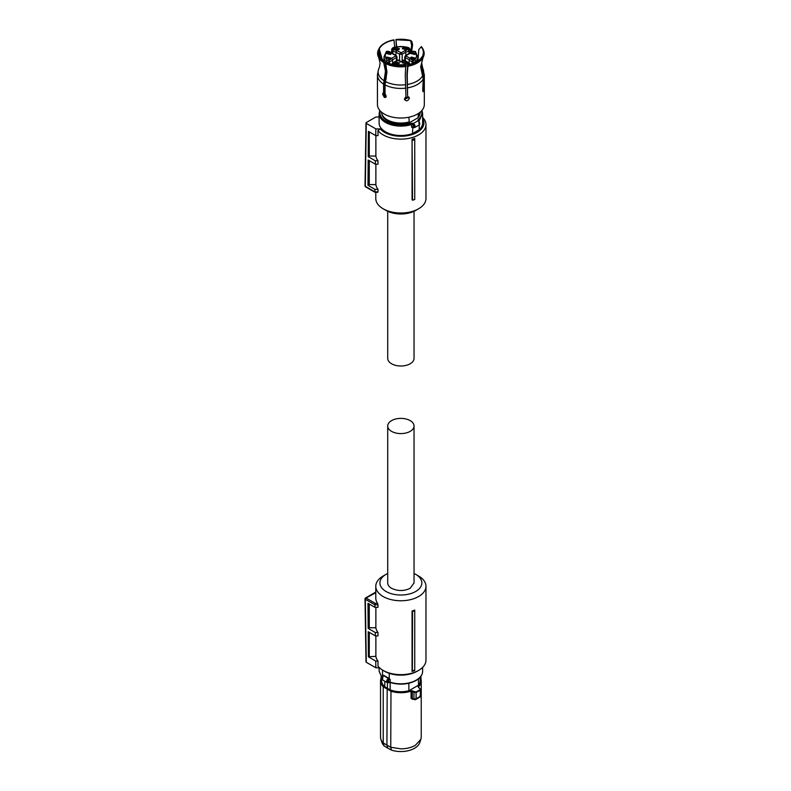 <?xml version="1.0" encoding="UTF-8"?>
<svg xmlns="http://www.w3.org/2000/svg" width="791" height="791" viewBox="0 0 791 791"><rect width="100%" height="100%" fill="white"/><g stroke="black" fill="none" stroke-linecap="round" stroke-linejoin="round"><path stroke-width="1.19" d="M389.231 673.319L389.231 678.559L383.793 675.356L382.518 675.287L382.518 670.036M389.231 678.559L390.19 679.499A1.236 0.712 0 0 0 388.895 679.528L388.717 679.657C387.56 681.189 387.56 682.06 388.717 682.267L388.569 682.584M387.995 682.663L388.717 682.267L387.995 682.663A2.472 1.424 -60 0 1 387.175 682.603A2.472 1.424 -60 0 1 386.661 681.466A2.472 1.424 -60 0 1 387.995 678.747L388.43 678.46L388.895 679.528M382.884 676.186A0.821 0.623 35.8 0 1 382.982 675.89A1.236 0.712 0 0 0 382.775 675.514L382.775 676.147M382.982 675.87L382.982 675.87A0.821 0.623 35.8 0 1 383.645 675.702L382.923 676.483A2.472 1.424 -60 0 0 382.013 678.787A2.472 1.424 -60 0 0 382.518 679.914A2.472 1.424 -60 0 0 382.923 680.033M387.432 682.712L387.432 688.318L384.792 686.776L384.792 681.229M408.868 683.256L408.868 690.741A19.33 11.163 0 0 1 400.879 691.739A19.33 11.163 180 0 1 390.151 689.861L387.432 688.318M390.151 689.861L390.151 682.504M387.995 678.747L388.717 679.657L388.717 682.267M419.942 688.595L418.37 687.458L419.942 688.595L420.011 689.594A24.303 14.03 180 0 1 418.063 690.859A24.303 14.03 180 0 1 415.868 691.977L410.885 690.612A19.983 11.539 180 0 1 400.879 692.165A19.983 11.539 180 0 1 390.981 690.652L383.516 686.341L383.22 686.806A20.358 11.756 180 0 1 380.52 680.962L381.549 677.205L381.549 680.576A19.33 11.163 0 0 0 384.792 686.776M408.868 690.741L418.479 685.194A19.33 11.163 0 0 0 420.209 680.576L420.209 677.195L421.237 680.962A20.358 11.756 180 0 1 418.508 686.845L418.37 687.458M418.479 678.866L418.479 685.194M387.185 688.486L386.918 745.132L390.754 747.277L390.981 690.652M410.885 690.612L412.289 691.294L412.586 690.8M414.266 691.868L413.97 692.362L412.289 691.294L412.289 698.394A1.028 0.593 0 0 0 411.073 698.315L412.764 699.353L413.337 698.977L412.289 698.394L413.337 698.977M415.868 691.977L416.106 692.481L413.97 692.362L413.97 699.234L416.106 698.779L420.308 696.357L420.209 695.625L419.596 696.92L420.308 696.357L420.308 690.059A24.679 14.248 180 0 1 418.33 691.344A24.679 14.248 180 0 1 416.106 692.481L416.106 698.779L414.771 699.699L412.289 698.394M420.209 688.753L420.308 690.059L420.209 688.753M418.647 687.616L418.508 686.845L418.647 687.616M381.549 677.274A20.358 11.756 180 0 0 380.52 680.962L380.52 737.074A20.358 11.756 0 0 0 380.886 739.298A20.358 11.756 0 0 0 383.22 742.917L383.22 686.806L390.754 691.156A20.358 11.756 180 0 0 400.879 692.718A20.358 11.756 180 0 0 411.073 691.136L411.073 698.315M383.22 742.917L386.918 745.132L387.699 748.049L384.1 745.893L383.22 742.917M387.699 748.049L391.416 750.115L390.754 747.277L400.879 748.83C406.465 748.78 411.271 747.633 415.275 745.389L420.871 739.298L421.237 737.074L421.237 680.962A20.358 11.756 180 0 0 420.209 677.274M380.886 739.298L381.974 742.541A19.261 11.123 0 0 0 384.1 745.893M391.416 750.115A19.261 11.123 0 0 0 414.494 748.296A19.261 11.123 0 0 0 419.794 742.541L420.871 739.298M414.771 699.699L412.625 698.928M414.741 610.108L414.741 610.751A26.034 15.029 180 0 1 412.536 611.473L412.062 610.998A25.094 14.485 180 0 0 414.741 610.108M414.741 670.115L414.741 670.56A25.094 14.485 0 0 1 412.062 671.45L412.378 670.887A25.717 14.841 -0 0 0 414.741 670.115L414.741 610.751M375.873 635.875L375.873 656.312A25.094 14.485 0 0 0 377.989 661.068L377.989 666.101A25.094 14.485 0 0 0 383.141 670.412A25.094 14.485 0 0 0 418.617 670.412A25.094 14.485 0 0 0 425.973 660.169L425.973 586.279A25.094 14.485 0 0 0 418.617 576.036L415.71 574.355A20.981 12.112 180 0 1 415.71 591.48A20.981 12.112 180 0 1 386.048 591.48A20.981 12.112 180 0 1 386.048 574.355A20.981 12.112 180 0 1 387.719 573.485M386.048 574.355L383.141 576.036A25.094 14.485 0 0 0 375.784 586.279A25.094 14.485 0 0 0 383.141 596.523A25.094 14.485 0 0 0 410.48 599.657A25.094 14.485 0 0 0 425.973 586.279M412.062 671.45L412.062 610.998M412.378 670.887L412.536 611.473M375.784 586.279L375.784 598.036A25.094 14.485 0 0 0 377.554 603.375L377.989 604.808L374.885 604.808L375.31 603.375L377.554 603.375M375.784 592.686L366.055 598.036A1.028 0.593 120 0 0 365.333 599.301L374.885 604.818L374.924 607.33L377.989 607.33L377.989 604.808M375.873 656.312L368.388 656.817L368.201 631.742L375.359 635.875L377.989 635.875L377.989 632.513A25.094 14.485 0 0 1 375.873 627.767L375.873 607.33M384.594 671.252L384.594 671.252A23.038 13.299 0 0 0 384.594 671.252L383.141 670.412L384.594 671.252A23.038 13.299 0 0 0 417.164 671.252L418.617 670.412M374.924 607.33L367.983 603.315L368.171 628.4L375.31 632.513L377.989 632.513M375.873 627.767L369.268 627.767L368.171 628.4M369.268 604.057L369.268 627.767M375.359 635.875L375.31 632.513M369.268 656.312L369.268 632.355M377.989 661.068L375.735 661.068L368.388 656.817M365.333 599.301L366.282 662.265L375.844 667.782L375.735 661.068M375.844 667.782L379.532 667.782M414.039 573.485A20.981 12.112 180 0 1 415.71 574.355L418.617 576.036M366.282 662.265L366.282 661.424M387.719 425.983L387.719 582.918A13.16 7.603 180 0 0 391.575 588.296C397.774 591.243 403.983 591.243 410.183 588.296L414.039 582.918L414.039 425.983A13.16 7.603 180 0 1 410.183 431.362A13.16 7.603 180 0 1 395.846 433.013A13.16 7.603 180 0 1 387.719 425.983A13.16 7.603 180 0 1 391.575 420.614A13.16 7.603 180 0 1 405.912 418.963A13.16 7.603 180 0 1 414.039 425.983M387.719 211.316L387.719 358.402A13.16 7.603 0 0 0 395.846 365.422A13.16 7.603 0 0 0 410.183 363.771A13.16 7.603 0 0 0 414.039 358.402L414.039 211.316M422.631 117.414A25.094 14.485 180 0 1 425.973 124.642A25.094 14.485 180 0 1 418.617 134.885A25.094 14.485 180 0 1 377.989 130.574L377.989 135.617L375.735 135.617L368.388 131.375L368.201 156.667L369.268 156.054L375.873 156.054L375.873 135.617M425.973 124.642L425.973 198.531A25.094 14.485 180 0 1 418.617 208.775L418.617 208.775A25.094 14.485 180 0 1 383.141 208.775A25.094 14.485 180 0 1 375.784 198.531L375.784 192.302M368.201 156.667L375.359 160.8L377.989 160.8A25.094 14.485 180 0 1 375.873 156.054M377.989 160.8L377.989 164.162L375.31 164.162L375.359 160.8M375.873 164.162L375.873 184.6L369.268 184.6L369.268 160.672M377.989 189.356L374.924 189.356L374.885 191.867L377.989 191.867L377.989 189.356A25.094 14.485 180 0 1 375.873 184.6M412.062 139.285L412.062 199.737L412.536 200.212L414.741 199.49L414.741 138.395A25.094 14.485 180 0 1 412.062 139.285L412.536 200.212M422.631 118.581A23.038 13.299 180 0 1 417.164 132.364A23.038 13.299 180 0 1 380.263 128.893L375.844 128.893L375.735 135.617M415.71 210.446L418.617 208.775L415.71 210.446A20.981 12.112 0 0 0 415.72 210.446A20.981 12.112 0 0 1 386.048 210.446L383.141 208.775M377.989 130.574L380.263 128.893M369.268 131.879L369.268 156.054M374.924 189.356L367.983 185.341L368.171 160.039L375.31 164.162M367.983 185.341L369.268 184.6M365.333 185.509L365.333 186.35L375.31 192.114M375.844 128.893L366.282 123.376L366.282 122.546L375.844 117.028L379.126 117.028M414.741 139.7A25.717 14.841 180 0 1 412.378 140.472M366.282 122.546L365.333 186.35A1.028 0.593 -60 0 0 365.541 186.824L375.013 192.292M412.823 127.351L412.526 133.56A21.753 12.557 180 0 1 385.504 131.84A21.753 12.557 180 0 1 379.126 122.961L379.126 113.558A21.753 12.557 180 0 0 385.504 122.437A21.753 12.557 180 0 0 411.567 124.494L411.567 127.183A1.236 0.712 180 0 1 412.862 127.213L413.04 127.262C414.197 127.054 414.197 126.184 413.04 124.652L413.327 123.455L413.762 123.742L413.04 124.652L413.04 127.262L413.762 127.658L413.04 127.262M418.874 121.181A0.821 0.623 144.2 0 0 418.113 120.697L418.835 121.478A2.472 1.424 60 0 1 419.744 123.782A2.472 1.424 60 0 1 419.24 124.909L419.24 129.684A21.753 12.557 180 0 0 422.631 122.961L422.631 113.558L418.983 121.142M412.526 127.45L411.567 127.183L412.526 127.45M412.526 133.56L419.24 129.684M419.952 113.686A19.122 11.044 180 0 1 418.053 117.75L409.303 122.803A19.122 11.044 180 0 1 387.353 120.697A19.122 11.044 180 0 1 381.806 113.686M418.479 113.429L418.053 117.75M409.303 122.803L408.868 117.216M408.868 122.041A19.33 11.163 180 0 1 387.204 119.767A19.33 11.163 180 0 1 381.549 112.154M422.671 58.237L421.188 65.702L423.768 77.834A23.443 13.536 180 0 0 424.322 74.908L424.322 104.491A23.443 13.536 180 0 1 409.847 116.999A23.443 13.536 180 0 1 384.297 114.062A23.443 13.536 180 0 1 377.436 104.491L377.436 74.908A23.443 13.536 180 0 0 383.586 84.044L383.586 92.903L383.062 93.002M420.209 112.154A19.33 11.163 180 0 1 418.479 116.495M386.008 97.085L385.177 96.848L383.595 92.893L382.587 94.149L384.297 97.352L385.632 97.451L386.216 96.245L385.039 93.743L385.039 84.884L386.937 72.07L385.464 62.173A22.85 13.19 0 0 0 405.793 65.317L405.704 65.109C398.17 65.95 391.515 64.921 385.721 62.024L385.464 62.173M423.768 77.834L423.768 86.684L423.234 86.605M423.086 57.476A23.285 13.447 180 0 1 423.007 57.614A23.285 13.447 180 0 1 407.899 66.246L407.78 65.01A22.85 13.19 0 0 0 422.661 56.418L423.086 57.476L420.654 66.849L423.234 78.981L422.72 90.599C423.314 92.369 423.758 91.42 424.055 87.732L423.867 86.634M422.72 90.599L423.086 91.716M407.899 66.246L407.246 74.591L407.612 95.978L406.92 73.909L407.78 65.01M405.793 65.317L405.259 74.898L405.951 96.977L404.428 99.063C406.119 101.594 407.78 101.347 409.392 98.292L409.254 97.619M409.392 98.292L407.938 96.67M404.428 99.063L404.567 99.735M383.586 92.903L384.466 92.399L384.466 83.421L386.354 70.725L385.355 63.755M384.011 61.332L383.704 62.499A23.285 13.447 180 0 1 378.751 57.614A23.285 13.447 180 0 1 378.138 50.525L378.563 49.596A22.85 13.19 0 0 0 384.011 61.332L385.177 63.25M383.586 84.044L385.484 71.23L383.704 62.499M379.433 67.235L378.375 69.707M381.707 59.216L378.563 49.596M394.689 47.242L393.977 39.857A22.85 13.19 0 0 0 379.097 48.449L382.3 59.74M379.097 48.449L378.79 49.625M396.054 39.748L410.915 40.578A22.85 13.19 0 0 0 395.965 39.55L396.667 46.857M395.965 39.55L396.38 46.906M410.915 40.578L411.903 41.577L412.595 44.909L411.587 51.741M412.595 44.909L411.656 45.453L410.648 40.737M410.697 52.068L411.656 45.453M422.958 49.042L423.383 49.962A23.285 13.447 180 0 1 423.62 56.329L423.195 55.271A22.85 13.19 180 0 0 422.958 49.042A22.85 13.19 180 0 0 421.405 46.639L418.785 49.566L418.004 60.848M423.62 56.329L423.056 57.397M421.761 57.249L423.195 55.271M422.661 56.418L422.008 56.873M409.046 97.283L404.458 99.409M384.268 61.184L379.68 56.764L378.919 49.645M379.443 48.498C381.954 44.316 386.829 41.508 394.076 40.054M421.128 46.788A22.484 12.982 180 0 1 422.839 55.212M407.691 64.803C414.929 63.359 419.803 60.541 422.315 56.359L422.078 56.764M405.912 66.553A23.285 13.447 180 0 1 385.158 63.339M408.542 96.878L405.041 97.639M385.039 91.548L384.466 90.431M396.439 60.749L396.439 57.555L392.643 59.75L392.643 62.944M389.696 63.695L389.083 59.79A2.877 1.661 0 0 0 390.695 59.315A2.877 1.661 0 0 0 391.515 58.386L395.569 56.042A1.236 0.712 60 0 1 396.439 57.555A1.849 1.068 180 0 0 396.983 56.794L396.983 60.432M391.683 52.443L391.683 49.24L392.85 47.757C398.199 46.135 403.558 46.135 408.907 47.757L408.532 47.925A15.632 9.027 0 0 0 393.226 47.925L393.958 48.983A2.877 1.661 0 0 0 396.38 50.387L395.767 55.232M392.83 53.541L392.83 50.347A4.113 2.373 0 0 0 395.767 52.048L399.574 54.233L399.574 60.828M392.751 64.536L393.226 63.656A15.632 9.027 0 0 0 408.532 63.656L407.8 62.598L408.927 63.25L407.8 62.598A2.877 1.661 0 0 0 405.378 61.204L403.825 60.304L400.879 62.005L398.229 60.472M404.112 60.472L403.529 60.472M386.176 62.252L386.176 61.56A1.849 1.068 0 0 0 389.093 61.797L389.696 61.451A4.113 2.373 0 0 0 391.575 60.828A4.113 2.373 0 0 0 392.643 59.75L391.515 58.386M393.958 48.983L392.83 50.347L392.217 49.991L392.217 52.957M415.582 62.252L415.582 61.56A1.236 0.88 -135.8 0 0 414.514 60.205A15.632 9.027 0 0 0 414.514 51.375L412.675 51.791A2.877 1.661 0 0 0 411.063 52.265A2.877 1.661 0 0 0 410.242 53.195L409.115 53.847M412.675 51.791L412.062 52.147L412.675 51.791M412.665 63.488L412.062 61.451L412.062 63.695M409.115 62.944L409.115 59.75L410.242 58.386A2.877 1.661 0 0 0 412.675 59.79L413.535 60.284L412.665 61.797A1.849 1.068 0 0 0 415.285 61.797A1.849 1.068 0 0 0 415.582 61.56A16.868 9.739 0 0 0 417.747 56.794L415.394 51.524L412.279 51.603M409.54 52.957L409.54 49.991L408.927 50.347L408.927 53.541M405.991 55.232L405.378 50.387A2.877 1.661 0 0 0 406.989 49.912A2.877 1.661 0 0 0 407.8 48.983L408.66 48.488L409.54 49.991A1.849 1.068 0 0 0 410.074 49.24L410.074 52.443M392.83 63.25L393.958 62.598A2.877 1.661 0 0 1 394.768 61.668A2.877 1.661 0 0 1 396.38 61.204L397.646 60.472M403.064 61.747L407.622 62.845L406.841 63.933L402.273 62.845L403.064 61.747M394.917 61.747L399.485 62.845L398.694 63.933L394.136 62.845L394.917 61.747M386.769 52.344L391.337 53.442L390.556 54.53L385.988 53.442L386.769 52.344M386.769 57.051L391.337 58.139L390.556 59.236L385.988 58.139L386.769 57.051M394.917 47.648L399.485 48.735L398.694 49.833L394.136 48.735L394.917 47.648M403.064 47.648L407.622 48.735L406.841 49.833L402.273 48.735L403.064 47.648M411.201 52.344L415.769 53.442L414.988 54.53L410.42 53.442L411.201 52.344M411.201 57.051L415.769 58.139L414.988 59.236L410.42 58.139L411.201 57.051M410.242 53.195L406.188 55.538L405.318 57.555L409.115 59.75A4.113 2.373 0 0 0 412.062 61.451L412.675 59.79M396.38 50.387L401.314 52.73L402.184 54.233L405.991 52.048A4.113 2.373 0 0 0 407.859 51.425A4.113 2.373 0 0 0 408.927 50.347L407.8 48.983M389.083 51.791L389.093 51.801A2.877 1.661 0 0 1 391.515 53.195L392.643 53.847M390.596 682.445L390.19 682.188A21.753 12.557 0 0 0 416.254 680.131A21.753 12.557 0 0 0 422.631 671.252L422.631 667.386M381.905 677.6L379.126 671.252L381.964 677.442M388.895 682.218A1.236 0.712 0 0 1 390.19 682.188L390.19 679.499M388.935 678.322A2.057 1.186 0 0 0 388.43 678.46L383.645 675.702A2.057 1.186 180 0 0 383.793 675.356M383.516 686.341A19.983 11.539 180 0 1 381.549 677.699M420.209 677.699A19.983 11.539 180 0 1 418.182 686.4M418.508 687.389L418.508 686.845M375.013 592.518L365.541 597.986A1.028 0.593 -120 0 1 366.055 598.036L375.31 603.375M421.524 110.908A20.922 12.083 180 0 1 418.301 119.579A2.057 1.186 180 0 0 418.113 120.697L413.327 123.455A2.057 1.186 180 0 0 411.162 123.406C402.036 125.977 393.681 125.324 386.077 121.428A20.922 12.083 180 0 1 380.234 110.908M418.301 119.579A0.821 0.564 49.1 0 1 418.983 120.519A1.236 0.712 180 0 0 418.775 120.904L419.24 124.909L414.583 127.598A2.472 1.424 60 0 0 415.097 126.461A2.472 1.424 60 0 0 413.762 123.742M411.162 123.406L411.567 124.494A1.236 0.712 180 0 1 412.862 124.523M423.234 78.981A23.443 13.536 180 0 1 407.938 87.811M405.951 88.117A23.443 13.536 180 0 1 385.039 84.884M384.08 80.741A22.761 13.14 180 0 1 378.652 69.054M424.322 74.908L422.77 68.303A22.761 13.14 180 0 1 423.106 74.71M422.572 75.857A22.761 13.14 180 0 1 407.76 84.41M405.773 84.716A22.761 13.14 180 0 1 385.533 81.582M405.862 66.098A16.868 9.739 0 0 0 407.503 65.752M389.479 51.603L386.364 51.524A1.236 0.88 44.2 0 1 387.244 51.375A15.632 9.027 0 0 0 387.244 60.205L388.223 60.284A1.236 0.712 60 0 1 389.093 61.797L389.093 63.488M386.176 78.971L386.176 74.047M386.176 67.591L386.176 66.049M384.011 61.016L384.011 56.794A16.868 9.739 0 0 0 386.176 61.56L387.244 60.205M392.217 48.488L392.217 49.991L393.097 48.488M408.66 63.102A1.236 0.712 -60 0 1 409.283 63.033L408.601 62.647M408.532 63.656L409.135 65.287M388.223 60.284L389.083 59.79M402.184 60.828L402.184 54.233L399.574 54.233L400.444 52.73M393.226 47.925L392.623 48.31M405.318 60.749L405.318 57.555A1.849 1.068 180 0 1 404.774 56.794L404.774 60.432M406.188 55.538A1.236 0.712 -120 0 0 405.565 55.479L404.774 56.794M413.535 51.296A1.236 0.712 -120 0 0 412.922 51.237M414.514 51.375L415.582 52.028M393.958 62.598L392.217 63.596M393.226 63.656L393.097 63.102M395.569 56.042L395.569 55.538L396.439 56.042M395.569 55.538L391.515 53.195M387.244 51.375L388.223 51.296M408.532 47.925L408.66 48.488M401.314 52.73L405.378 50.387M414.514 60.205L413.535 60.284M406.188 56.042L410.242 58.386M379.126 671.252L379.126 667.782M382.982 675.89L382.518 679.914L387.175 682.603L390.339 682.554C399.692 685.204 408.275 684.512 416.086 680.507C420.347 677.976 422.532 674.891 422.631 671.252M420.239 696.911L420.654 689.436L418.37 687.152M381.104 676.651L381.104 678.105M420.248 696.901L415.384 699.709M420.96 678.985L420.96 676.236M375.063 592.499L375.784 592.499M365.541 597.986A1.028 1.028 0 0 0 365.027 598.886L365.986 661.849M375.063 192.302L377.801 192.302M365.541 186.824A1.028 1.028 0 0 1 365.027 185.934A1.028 1.028 0 0 0 365.027 185.934L365.986 122.951M379.779 110.394L379.126 113.558M421.979 110.394L422.631 113.558M414.583 127.598L412.388 127.44M378.414 69.598L377.436 74.908M379.354 67.453L380.105 63.181L378.751 57.614M422.77 68.303L421.652 63.181L422.404 58.91M417.747 61.016L417.747 56.794M404.023 60.007L400.879 61.589L398.14 60.007L395.994 61.006M405.773 61.006L404.033 60.007M408.868 62.944L405.734 61.006M409.283 63.033L410.074 64.358M386.364 51.524L384.011 56.794M409.441 53.244L405.565 55.479M412.319 51.603L409.174 53.541M393.157 62.647L391.683 64.358M392.316 53.244L396.192 55.479L396.983 56.794M408.907 47.757L410.074 49.24M396.034 61.006L392.89 62.944M392.583 53.541L389.439 51.603"/></g></svg>
